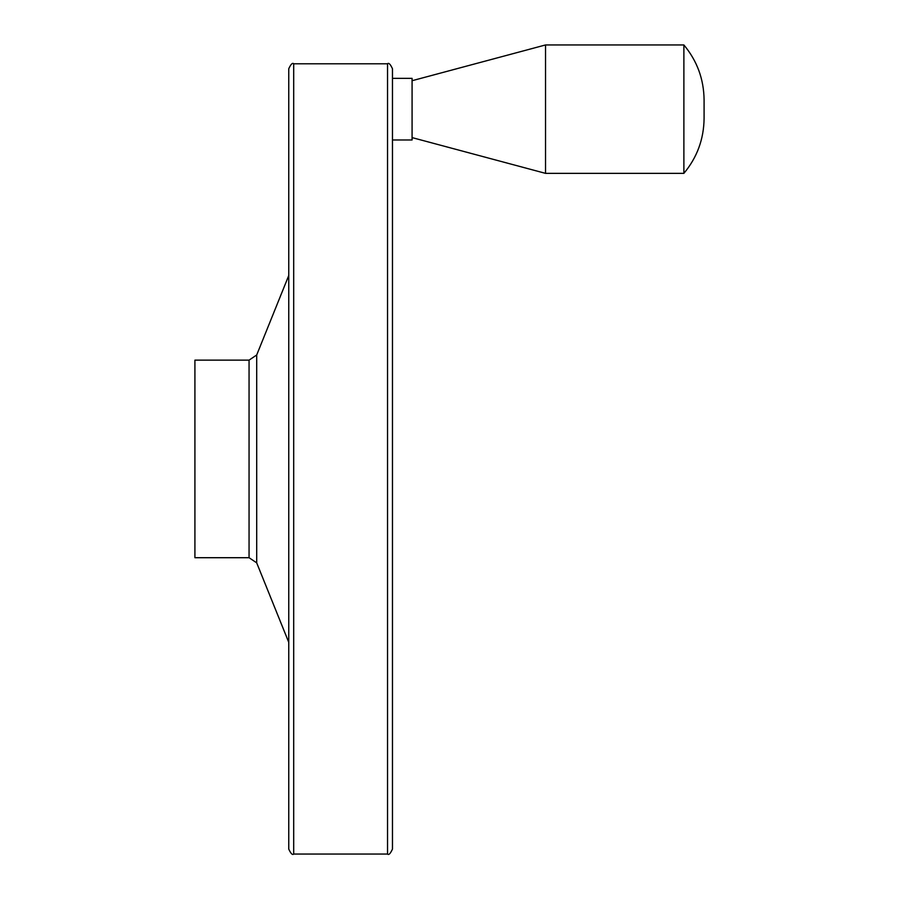 <?xml version="1.0" encoding="UTF-8"?>
<svg xmlns="http://www.w3.org/2000/svg" width="899" height="899" viewBox="0 0 899 899"><rect width="100%" height="100%" fill="white"/><g stroke="black" fill="none" stroke-linecap="round" stroke-linejoin="round"><path stroke-width="1.35" d="M683.881 44.95L683.881 173.361C697.118 157.46 703.85 139.131 704.086 118.376L704.086 99.958C703.85 79.191 697.118 60.862 683.881 44.95L545.536 44.95L545.536 173.361L683.881 173.361M194.914 360.139L194.914 557.706L249.057 557.706L249.057 360.139L194.914 360.139M288.759 68.74L288.759 849.106C290.849 853.657 292.49 855.309 293.692 854.05L293.692 63.795C292.49 62.537 290.849 64.189 288.759 68.74M387.536 854.05L387.536 63.795C388.739 62.537 390.38 64.189 392.47 68.74L392.47 849.106C390.38 853.657 388.739 855.309 387.536 854.05L293.692 854.05M392.47 78.337L412.079 78.337L412.079 139.974L392.47 139.974M249.057 360.139L256.698 354.993L256.698 562.853L249.057 557.706M256.698 562.853L288.759 642.336M256.698 354.993L288.759 275.521M387.536 63.795L293.692 63.795M412.079 137.603L545.536 173.361M412.079 80.708L545.536 44.95"/></g></svg>
